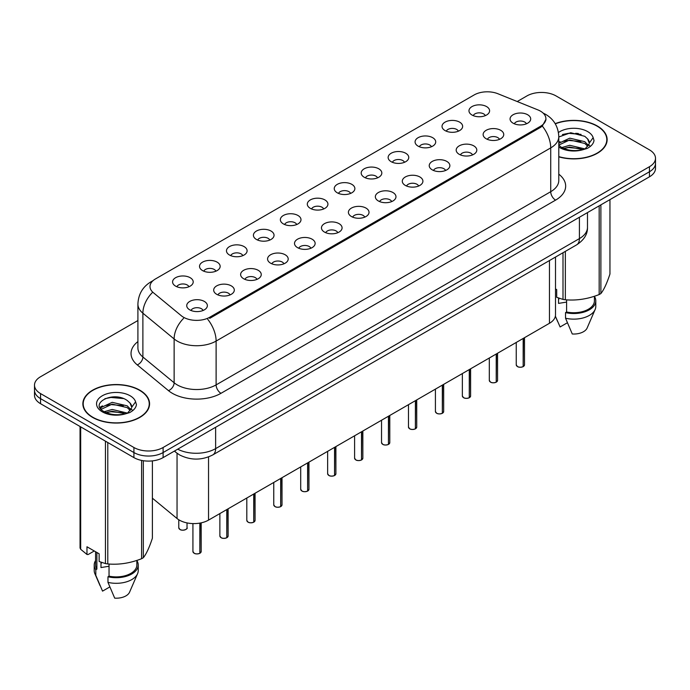 <?xml version="1.0" encoding="UTF-8"?>
<svg xmlns="http://www.w3.org/2000/svg" width="690" height="690" viewBox="0 0 690 690"><rect width="100%" height="100%" fill="white"/><g stroke="black" fill="none" stroke-linecap="round" stroke-linejoin="round"><path stroke-width="1.03" d="M445.041 130.565A10.316 5.96 180 0 1 442.997 128.883A10.316 5.96 180 0 1 446.413 121.483A10.316 5.96 180 0 1 459.635 122.147A10.316 5.96 180 0 1 461.679 128.883A10.316 5.96 180 0 1 445.041 130.565M458.376 131.186A6.193 3.571 0 0 0 456.711 129.444A6.193 3.571 0 0 0 450.613 128.538A6.193 3.571 0 0 0 446.301 131.186M418.097 146.125A10.316 5.96 180 0 1 416.053 144.443A10.316 5.96 180 0 1 419.468 137.034A10.316 5.96 180 0 1 432.69 137.698A10.316 5.96 180 0 1 434.735 144.443A10.316 5.96 180 0 1 418.097 146.125M431.431 146.746A6.193 3.571 0 0 0 429.775 145.004A6.193 3.571 0 0 0 423.669 144.098A6.193 3.571 0 0 0 419.356 146.746M391.152 161.684A10.316 5.96 180 0 1 389.108 159.994A10.316 5.96 180 0 1 392.524 152.594A10.316 5.96 180 0 1 405.746 153.258A10.316 5.96 180 0 1 407.79 159.994A10.316 5.96 180 0 1 391.152 161.684M404.487 162.297A6.193 3.571 0 0 0 402.831 160.554A6.193 3.571 0 0 0 396.733 159.649A6.193 3.571 0 0 0 392.412 162.297M364.208 177.235A10.316 5.96 180 0 1 362.164 175.553A10.316 5.96 180 0 1 365.579 168.144A10.316 5.96 180 0 1 378.801 168.809A10.316 5.96 180 0 1 380.846 175.553A10.316 5.96 180 0 1 364.208 177.235M377.542 177.856A6.193 3.571 0 0 0 375.886 176.114A6.193 3.571 0 0 0 369.788 175.208A6.193 3.571 0 0 0 365.467 177.856M337.263 192.795A10.316 5.96 180 0 1 335.219 191.104A10.316 5.96 180 0 1 338.635 183.704A10.316 5.96 180 0 1 351.857 184.368A10.316 5.96 180 0 1 353.901 191.104A10.316 5.96 180 0 1 337.263 192.795M350.598 193.407A6.193 3.571 0 0 0 348.942 191.665A6.193 3.571 0 0 0 342.844 190.759A6.193 3.571 0 0 0 338.523 193.407M310.319 208.346A10.316 5.96 180 0 1 308.275 206.664A10.316 5.96 180 0 1 311.69 199.263A10.316 5.96 180 0 1 324.912 199.928A10.316 5.96 180 0 1 326.965 206.664A10.316 5.96 180 0 1 310.319 208.346M323.653 208.967A6.193 3.571 0 0 0 321.997 207.224A6.193 3.571 0 0 0 315.899 206.319A6.193 3.571 0 0 0 311.578 208.967M283.383 223.905A10.316 5.96 180 0 1 281.33 222.223A10.316 5.96 180 0 1 284.746 214.814A10.316 5.96 180 0 1 297.968 215.478A10.316 5.96 180 0 1 300.021 222.223A10.316 5.96 180 0 1 283.383 223.905M296.717 224.517A6.193 3.571 0 0 0 295.053 222.784A6.193 3.571 0 0 0 288.955 221.878A6.193 3.571 0 0 0 284.634 224.517M256.439 239.456A10.316 5.96 180 0 1 254.386 237.774A10.316 5.96 180 0 1 257.801 230.374A10.316 5.96 180 0 1 271.023 231.038A10.316 5.96 180 0 1 273.076 237.774A10.316 5.96 180 0 1 256.439 239.456M269.773 240.077A6.193 3.571 0 0 0 268.108 238.335A6.193 3.571 0 0 0 262.01 237.429A6.193 3.571 0 0 0 257.689 240.077M229.494 255.015A10.316 5.96 180 0 1 227.441 253.334A10.316 5.96 180 0 1 230.865 245.925A10.316 5.96 180 0 1 244.079 246.589A10.316 5.96 180 0 1 246.132 253.334A10.316 5.96 180 0 1 229.494 255.015M242.828 255.636A6.193 3.571 0 0 0 241.164 253.894A6.193 3.571 0 0 0 235.066 252.989A6.193 3.571 0 0 0 230.745 255.636M202.55 270.575A10.316 5.96 180 0 1 200.497 268.884A10.316 5.96 180 0 1 203.921 261.484A10.316 5.96 180 0 1 217.134 262.148A10.316 5.96 180 0 1 219.187 268.884A10.316 5.96 180 0 1 202.55 270.575M215.884 271.187A6.193 3.571 0 0 0 214.219 269.445A6.193 3.571 0 0 0 208.121 268.539A6.193 3.571 0 0 0 203.8 271.187M175.605 286.126A10.316 5.96 180 0 1 173.552 284.444A10.316 5.96 180 0 1 176.976 277.044A10.316 5.96 180 0 1 190.19 277.708A10.316 5.96 180 0 1 192.243 284.444A10.316 5.96 180 0 1 175.605 286.126M188.939 286.747A6.193 3.571 0 0 0 187.275 285.005A6.193 3.571 0 0 0 181.177 284.099A6.193 3.571 0 0 0 176.864 286.747M471.986 115.014A10.316 5.96 180 0 1 469.942 113.324A10.316 5.96 180 0 1 473.357 105.924A10.316 5.96 180 0 1 486.579 106.588A10.316 5.96 180 0 1 488.624 113.324A10.316 5.96 180 0 1 471.986 115.014M485.32 115.627A6.193 3.571 0 0 0 483.656 113.893A6.193 3.571 0 0 0 477.558 112.988A6.193 3.571 0 0 0 473.245 115.627M486.139 138.742A10.316 5.96 180 0 1 484.095 137.051A10.316 5.96 180 0 1 487.511 129.651A10.316 5.96 180 0 1 500.733 130.315A10.316 5.96 180 0 1 502.777 137.051A10.316 5.96 180 0 1 486.139 138.742M499.474 139.354A6.193 3.571 0 0 0 497.809 137.621A6.193 3.571 0 0 0 491.711 136.706A6.193 3.571 0 0 0 487.399 139.354M459.195 154.293A10.316 5.96 180 0 1 457.151 152.611A10.316 5.96 180 0 1 460.566 145.211A10.316 5.96 180 0 1 473.789 145.875A10.316 5.96 180 0 1 475.833 152.611A10.316 5.96 180 0 1 459.195 154.293M472.529 154.914A6.193 3.571 0 0 0 470.865 153.171A6.193 3.571 0 0 0 464.767 152.266A6.193 3.571 0 0 0 460.454 154.914M432.251 169.852A10.316 5.96 180 0 1 430.206 168.17A10.316 5.96 180 0 1 433.622 160.761A10.316 5.96 180 0 1 446.844 161.425A10.316 5.96 180 0 1 448.888 168.17A10.316 5.96 180 0 1 432.251 169.852M445.585 170.473A6.193 3.571 0 0 0 443.92 168.731A6.193 3.571 0 0 0 437.822 167.825A6.193 3.571 0 0 0 433.51 170.473M405.306 185.403A10.316 5.96 180 0 1 403.262 183.721A10.316 5.96 180 0 1 406.677 176.321A10.316 5.96 180 0 1 419.899 176.985A10.316 5.96 180 0 1 421.944 183.721A10.316 5.96 180 0 1 405.306 185.403M418.64 186.024A6.193 3.571 0 0 0 416.984 184.282A6.193 3.571 0 0 0 410.878 183.376A6.193 3.571 0 0 0 406.565 186.024M378.362 200.963A10.316 5.96 180 0 1 376.317 199.281A10.316 5.96 180 0 1 379.733 191.872A10.316 5.96 180 0 1 392.955 192.536A10.316 5.96 180 0 1 394.999 199.281A10.316 5.96 180 0 1 378.362 200.963M391.696 201.584A6.193 3.571 0 0 0 390.04 199.841A6.193 3.571 0 0 0 383.942 198.936A6.193 3.571 0 0 0 379.621 201.584M351.417 216.522A10.316 5.96 180 0 1 349.373 214.832A10.316 5.96 180 0 1 352.788 207.431A10.316 5.96 180 0 1 366.011 208.095A10.316 5.96 180 0 1 368.055 214.832A10.316 5.96 180 0 1 351.417 216.522M364.751 217.134A6.193 3.571 0 0 0 363.095 215.392A6.193 3.571 0 0 0 356.997 214.487A6.193 3.571 0 0 0 352.676 217.134M324.473 232.073A10.316 5.96 180 0 1 322.428 230.391A10.316 5.96 180 0 1 325.844 222.991A10.316 5.96 180 0 1 339.066 223.655A10.316 5.96 180 0 1 341.11 230.391A10.316 5.96 180 0 1 324.473 232.073M337.807 232.694A6.193 3.571 0 0 0 336.151 230.952A6.193 3.571 0 0 0 330.053 230.046A6.193 3.571 0 0 0 325.732 232.694M297.528 247.632A10.316 5.96 180 0 1 295.484 245.942A10.316 5.96 180 0 1 298.899 238.542A10.316 5.96 180 0 1 312.122 239.206A10.316 5.96 180 0 1 314.166 245.942A10.316 5.96 180 0 1 297.528 247.632M310.862 248.245A6.193 3.571 0 0 0 309.206 246.511A6.193 3.571 0 0 0 303.108 245.606A6.193 3.571 0 0 0 298.787 248.245M270.592 263.183A10.316 5.96 180 0 1 268.539 261.501A10.316 5.96 180 0 1 271.955 254.101A10.316 5.96 180 0 1 285.177 254.765A10.316 5.96 180 0 1 287.23 261.501A10.316 5.96 180 0 1 270.592 263.183M283.918 263.804A6.193 3.571 0 0 0 282.262 262.062A6.193 3.571 0 0 0 276.164 261.156A6.193 3.571 0 0 0 271.843 263.804M243.648 278.743A10.316 5.96 180 0 1 241.595 277.061A10.316 5.96 180 0 1 245.01 269.652A10.316 5.96 180 0 1 258.233 270.316A10.316 5.96 180 0 1 260.285 277.061A10.316 5.96 180 0 1 243.648 278.743M256.982 279.364A6.193 3.571 0 0 0 255.317 277.622A6.193 3.571 0 0 0 249.219 276.716A6.193 3.571 0 0 0 244.898 279.364M216.703 294.302A10.316 5.96 180 0 1 214.65 292.612A10.316 5.96 180 0 1 218.075 285.212A10.316 5.96 180 0 1 231.288 285.876A10.316 5.96 180 0 1 233.341 292.612A10.316 5.96 180 0 1 216.703 294.302M230.037 294.915A6.193 3.571 0 0 0 228.373 293.172A6.193 3.571 0 0 0 222.275 292.267A6.193 3.571 0 0 0 217.954 294.915M189.759 309.853A10.316 5.96 180 0 1 187.706 308.171A10.316 5.96 180 0 1 191.13 300.762A10.316 5.96 180 0 1 204.344 301.427A10.316 5.96 180 0 1 206.396 308.171A10.316 5.96 180 0 1 189.759 309.853M203.093 310.474A6.193 3.571 0 0 0 201.428 308.732A6.193 3.571 0 0 0 195.33 307.826A6.193 3.571 0 0 0 191.009 310.474M513.084 123.182A10.316 5.96 180 0 1 511.04 121.5A10.316 5.96 180 0 1 514.455 114.092A10.316 5.96 180 0 1 527.678 114.756A10.316 5.96 180 0 1 529.722 121.5A10.316 5.96 180 0 1 513.084 123.182M526.418 123.803A6.193 3.571 0 0 0 524.754 122.061A6.193 3.571 0 0 0 518.656 121.155A6.193 3.571 0 0 0 514.343 123.803M537.984 109.934A18.57 10.721 180 0 1 540.468 111.142A18.57 10.721 180 0 1 545.902 118.723A18.57 10.721 180 0 1 540.468 126.305L209.743 317.236A18.57 10.721 180 0 1 181.401 315.804L153.361 292.689A18.57 10.721 180 0 1 149.997 286.54A18.57 10.721 180 0 1 155.44 278.958L474.151 94.944A18.57 10.721 180 0 1 497.939 93.745L537.984 109.934M555.502 257.06L555.502 314.864A20.631 11.911 180 0 1 549.456 323.282L208.535 520.113A20.631 11.911 180 0 1 177.045 518.518L152.395 498.189M558.788 156.846A33.361 19.26 0 0 0 607.14 139.639A33.361 19.26 0 0 0 597.368 126.02A33.361 19.26 0 0 0 555.183 123.648M139.811 390.186A33.361 19.26 0 0 0 103.457 386.012A33.361 19.26 0 0 0 82.86 403.805A33.361 19.26 0 0 0 92.633 417.424A33.361 19.26 0 0 0 128.987 421.599A33.361 19.26 0 0 0 149.575 403.805A33.361 19.26 0 0 0 139.811 390.186M83.205 405.548A33.361 19.26 0 0 0 83.093 406.056M545.954 119.284L542.314 126.08L540.511 127.383L209.795 318.323M137.905 320.531L40.546 376.74A20.631 11.911 0 0 0 34.5 385.167L34.5 395.275A20.631 11.911 0 0 0 40.546 403.693L133.92 457.608L133.92 452.554A20.631 11.911 0 0 0 163.107 452.554L649.454 171.758A20.631 11.911 0 0 0 655.5 163.34A20.631 11.911 0 0 1 649.454 171.758L163.107 452.554A20.631 11.911 0 0 1 133.92 452.554L40.546 398.639L133.92 452.554L133.92 447.5A20.631 11.911 0 0 0 163.107 447.5L649.454 166.704A20.631 11.911 0 0 0 655.5 158.286A20.631 11.911 0 0 0 649.454 149.859L556.08 95.945A20.631 11.911 0 0 0 526.893 95.945L517.215 101.542M34.5 390.221A20.631 11.911 0 0 0 40.546 398.639A20.631 11.911 0 0 1 34.5 390.221M34.5 385.167A20.631 11.911 0 0 0 40.546 393.585L133.92 447.5M149.351 406.056A33.361 19.26 0 0 0 149.238 405.548M606.907 141.881A33.361 19.26 0 0 0 606.795 141.372M133.92 457.608A20.631 11.911 0 0 0 163.107 457.608L649.454 176.812A20.631 11.911 0 0 0 655.5 168.395L655.5 158.286M523.141 366.657C520.691 367.442 518.802 367.425 517.491 366.588L516.249 364.838A4.123 2.381 0 0 0 517.457 366.519A4.123 2.381 0 0 0 523.167 366.597L523.072 366.649A3.993 2.303 180 0 1 517.56 366.58M523.167 366.425L523.425 338.316M523.167 366.597L523.167 338.462M496.196 382.217C493.747 383.002 491.858 382.976 490.547 382.139L489.305 380.397A4.123 2.381 0 0 0 490.512 382.079A4.123 2.381 0 0 0 496.222 382.148L496.127 382.2A3.993 2.303 180 0 1 490.616 382.131M496.222 381.984L496.481 353.866M496.222 382.148L496.222 354.013M469.252 397.768C466.802 398.561 464.913 398.535 463.602 397.699L462.36 395.948A4.123 2.381 0 0 0 463.577 397.63A4.123 2.381 0 0 0 469.278 397.707L469.183 397.759A3.993 2.303 180 0 1 463.671 397.69M469.278 397.535L469.536 369.426M469.278 397.707L469.278 369.573M442.307 413.327C439.858 414.112 437.969 414.086 436.658 413.25L435.416 411.507A4.123 2.381 0 0 0 436.632 413.189A4.123 2.381 0 0 0 442.333 413.258L442.238 413.319A3.993 2.303 180 0 1 436.727 413.25M442.333 413.094L442.592 384.986M442.333 413.258L442.333 385.132M415.363 428.878C412.913 429.672 411.033 429.646 409.713 428.809L408.48 427.058A4.123 2.381 0 0 0 409.688 428.749A4.123 2.381 0 0 0 415.389 428.818L415.294 428.87A3.993 2.303 180 0 1 409.782 428.801M415.389 428.645L415.647 400.536M415.389 428.818L415.389 400.683M558.788 156.621A33.017 19.061 0 0 0 606.795 139.639A33.017 19.061 0 0 0 597.126 126.158A33.017 19.061 0 0 0 555.295 123.846M559.323 298.304A15.551 8.979 0 0 0 558.538 299.831M558.538 298.028L558.538 303.393L566.593 302.082M561.781 147.548L569.759 145.297L584.939 148.919M580.92 148.626L568.534 147.557L563.609 148.454L569.759 147.074L583.214 149.652M558.788 143.279L569.759 138.164L584.775 141.674L588.389 145.435M558.788 145.055L569.759 139.941L584.775 143.46L587.785 146.28M558.788 145.245L561.315 147.28C567.335 150.541 574.451 151.377 582.653 149.782L587.018 148.505C591.218 146.349 593.547 143.658 594.012 140.432L593.15 137.646L589.329 143.011A15.551 8.979 0 0 0 587.57 138.863L589.32 143.218M587.57 138.863L584.792 136.327L570.716 132.721L558.788 136.982M589.096 144.072L585.301 148.652M555.502 288.929L556.701 289.619L556.701 297.321L562.997 299.408A37.139 21.442 0 0 0 565.352 299.771C576.573 300.754 587.846 299.012 599.17 294.544A37.139 21.442 0 0 0 600.886 293.552C603.897 289.783 606.915 283.279 609.951 274.025L609.951 199.626M566.593 299.857L566.593 311.984A20.631 11.911 0 0 0 594.418 300.814L594.418 296.243M566.593 311.984L565.533 312.596A22.011 12.705 0 0 0 595.789 300.814A22.011 12.705 0 0 0 594.418 296.398M565.533 312.596L565.533 318.211A22.011 12.705 0 0 0 595.134 309.517A22.011 12.705 0 0 0 595.789 306.429L595.789 300.814M565.533 318.211L572.269 333.986A13.757 7.944 0 0 0 587.13 328.017L595.134 309.517M599.17 294.544L599.17 205.853M600.886 204.852L600.886 293.552M565.352 251.367L565.352 299.771M562.997 299.408L562.997 252.73M567.361 322.773L560.107 326.965L555.372 316.167M562.436 134.533L568.534 133.299L581.084 134.403M563.592 141.321L568.534 140.424L580.92 141.493M587.707 144.383L588.648 145.004M589.096 145.323L590.364 146.375M558.788 142.312L560.039 141.692M92.874 417.286A33.017 19.061 0 0 0 128.858 421.418A33.017 19.061 0 0 0 149.238 403.805A33.017 19.061 0 0 0 139.561 390.333A33.017 19.061 0 0 0 103.586 386.202A33.017 19.061 0 0 0 83.205 403.805A33.017 19.061 0 0 0 92.874 417.286M101.766 562.471A15.551 8.979 0 0 0 100.981 564.006M100.981 562.195L100.981 567.559L109.037 566.249M104.216 411.723L112.194 409.463L127.374 413.086M123.363 412.793L110.969 411.732L106.053 412.62L112.194 411.249L125.649 413.828M100.731 408.834L101.197 407.488L112.194 402.33L127.219 405.841L130.824 409.601M101.163 409.351L112.194 404.116L127.219 407.626L130.229 410.455M130.013 403.029L127.227 400.493C112.893 390.359 89.019 403.59 103.759 411.447C109.779 414.716 116.886 415.544 125.097 413.948L129.461 412.672C133.662 410.524 135.99 407.833 136.447 404.607L135.594 401.813L131.773 407.178A15.551 8.979 0 0 0 130.013 403.029L131.756 407.393M131.531 408.247L127.745 412.827M94.271 550.982L88.104 554.544L86.975 554.467L86.975 546.773L99.136 553.785L99.136 561.488L105.441 563.583A37.139 21.442 0 0 0 107.787 563.946C119.016 564.929 130.289 563.187 141.605 558.71A37.139 21.442 0 0 0 143.33 557.718C146.34 553.958 149.359 547.446 152.395 538.191L152.395 460.886M109.037 564.032L109.037 576.15A20.631 11.911 0 0 0 136.853 564.989L136.853 560.418M109.037 576.15L107.976 576.771A22.011 12.705 0 0 0 138.233 564.989A22.011 12.705 0 0 0 136.853 560.565M107.976 576.771L107.976 582.386A22.011 12.705 0 0 0 137.577 573.683A22.011 12.705 0 0 0 138.233 570.604L138.233 564.989M107.976 582.386L114.704 598.152A13.757 7.944 0 0 0 129.565 592.184L137.577 573.683M141.605 558.71L141.605 460.411M143.33 460.713L143.33 557.718M107.787 442.523L107.787 563.946M105.441 563.583L105.441 441.16M80.678 426.869L80.678 549.283L86.975 554.467M80.678 549.283A37.139 21.442 0 0 1 80.049 547.929L80.049 426.506M95.582 551.741L95.582 564.989A20.631 11.911 0 0 0 96.876 569.138L96.876 552.483M95.582 560.565A22.011 12.705 0 0 0 94.211 564.989A22.011 12.705 0 0 0 95.815 569.75L96.876 569.138M94.211 564.989L94.211 570.604A22.011 12.705 0 0 0 94.866 573.683A22.011 12.705 0 0 0 95.815 575.365L95.815 569.75M109.805 586.94L102.551 591.132L95.815 575.365M104.88 398.699L110.969 397.466L123.519 398.57M100.171 408.006L101.283 407.341M106.027 405.496L110.969 404.599L123.363 405.66M130.143 408.558L131.083 409.17M131.531 409.498L132.808 410.541M99.843 407.333L102.474 405.858M388.418 444.438C385.969 445.223 384.089 445.205 382.769 444.369L381.536 442.618A4.123 2.381 0 0 0 382.743 444.3A4.123 2.381 0 0 0 388.444 444.377L388.358 444.429A3.993 2.303 180 0 1 382.838 444.36M388.444 444.205L388.703 416.096M388.444 444.377L388.444 416.243M361.474 459.989C359.024 460.782 357.144 460.756 355.824 459.92L354.591 458.169A4.123 2.381 0 0 0 355.798 459.859A4.123 2.381 0 0 0 361.5 459.928L361.413 459.98A3.993 2.303 180 0 1 355.893 459.911M361.5 459.764L361.758 431.647M361.5 459.928L361.5 431.793M334.529 475.548C332.08 476.341 330.2 476.316 328.88 475.479L327.647 473.728A4.123 2.381 0 0 0 328.854 475.41A4.123 2.381 0 0 0 334.555 475.488L334.469 475.539A3.993 2.303 180 0 1 328.949 475.47M334.555 475.315L334.814 447.206M334.555 475.488L334.555 447.353M307.585 491.108C305.135 491.892 303.255 491.866 301.935 491.03L300.702 489.288A4.123 2.381 0 0 0 301.91 490.97A4.123 2.381 0 0 0 307.619 491.039L307.524 491.099A3.993 2.303 180 0 1 302.004 491.03M307.619 490.875L307.869 462.766M307.619 491.039L307.619 462.912M280.64 506.658C278.191 507.452 276.311 507.426 274.991 506.589L273.757 504.839A4.123 2.381 0 0 0 274.965 506.529A4.123 2.381 0 0 0 280.675 506.598L280.58 506.65A3.993 2.303 180 0 1 275.06 506.581M280.675 506.425L280.925 478.317M280.675 506.598L280.675 478.463M253.696 522.218C251.246 523.003 249.366 522.986 248.046 522.14L246.813 520.398A4.123 2.381 0 0 0 248.021 522.08A4.123 2.381 0 0 0 253.73 522.158L253.635 522.209A3.993 2.303 180 0 1 248.115 522.14M253.73 521.985L253.98 493.876M253.73 522.158L253.73 494.023M226.751 537.769C224.302 538.562 222.422 538.536 221.102 537.7L219.869 535.949A4.123 2.381 0 0 0 221.076 537.639A4.123 2.381 0 0 0 226.786 537.708L226.691 537.76A3.993 2.303 180 0 1 221.171 537.691M226.786 537.536L227.036 509.427M226.786 537.708L226.786 509.574M199.815 553.328C197.357 554.113 195.477 554.096 194.166 553.259L192.924 551.508A4.123 2.381 0 0 0 194.132 553.19A4.123 2.381 0 0 0 199.841 553.268L199.746 553.32A3.993 2.303 180 0 1 194.235 553.251M199.841 553.095L200.091 523.055M199.841 553.268L199.841 523.106M209.743 317.236L209.743 318.357M540.468 126.305L540.468 127.417M549.456 260.544L549.456 323.282M177.045 453.261L177.045 518.518M208.535 456.918L208.535 520.113M558.788 174.173A34.388 19.855 180 0 1 555.588 200.126L220.981 393.309A6.874 3.967 60 0 1 216.117 384.882L550.724 191.699A27.514 15.887 0 0 0 558.788 180.47L558.788 136.663A27.514 15.887 180 0 1 550.724 147.893A24.072 13.895 -120 0 0 542.314 126.08M220.981 393.309A34.388 19.855 180 0 1 172.345 393.309A34.388 19.855 180 0 1 168.489 390.652L137.25 364.889A34.388 19.855 180 0 1 137.905 341.593M177.209 384.882A27.514 15.887 0 0 0 216.117 384.882L216.117 341.076A27.514 15.887 180 0 1 177.209 341.076A27.514 15.887 180 0 1 174.13 338.954L142.882 313.191A27.514 15.887 180 0 1 137.905 304.083L137.905 347.889A27.514 15.887 0 0 0 142.882 356.997L174.13 382.76A27.514 15.887 0 0 0 177.209 384.882M207.707 319.263A24.072 13.895 60 0 1 216.117 341.076L550.724 147.893L550.724 191.699A6.874 3.967 60 0 0 555.588 200.126M152.533 281.132A24.072 13.895 -120 0 0 150.946 281.831C142.718 286.773 138.371 294.19 137.905 304.083M152.162 292.767A24.072 16.103 129.5 0 0 142.882 313.191L142.882 356.997A6.874 4.597 -50.5 0 1 137.25 364.889M183.506 318.426A24.072 16.103 129.5 0 0 174.13 338.954L174.13 382.76A6.874 4.597 -50.5 0 1 168.489 390.652M163.107 447.5L163.107 457.608M649.454 166.704L649.454 176.812M40.546 393.585L40.546 403.693M177.718 449.173A27.514 15.887 0 0 0 215.634 448.621L579.419 238.593A27.514 15.887 0 0 0 587.483 227.355C587.682 234.186 584.042 240.025 576.573 244.89L212.779 454.917A13.757 7.944 60 0 0 215.634 448.621L215.634 427.283M579.419 217.246L579.419 238.593A13.757 7.944 60 0 1 576.573 244.89M174.734 450.889A13.757 9.203 129.5 0 0 176.157 452.562L174.38 451.096M523.425 366.45A4.123 2.381 0 0 0 524.504 364.838L524.504 337.686M496.481 382.001A4.123 2.381 0 0 0 497.559 380.397L497.559 353.245M469.536 397.561A4.123 2.381 0 0 0 470.615 395.948L470.615 368.796M442.592 413.112A4.123 2.381 0 0 0 443.67 411.507L443.67 384.356M415.647 428.671A4.123 2.381 0 0 0 416.726 427.058L416.726 399.915M578.367 133.524A27.514 15.887 0 0 0 575.624 133.334M593.15 137.646A19.674 11.359 0 0 0 587.69 131.609A19.674 11.359 0 0 0 558.443 132.523M558.788 146.996A19.674 11.359 0 0 0 559.866 147.669A19.674 11.359 0 0 0 582.653 149.782M120.802 397.69A27.514 15.887 0 0 0 118.068 397.509M135.594 401.813A19.674 11.359 0 0 0 130.134 395.775A19.674 11.359 0 0 0 102.31 395.775A19.674 11.359 0 0 0 102.31 411.844A19.674 11.359 0 0 0 125.097 413.948M388.703 444.231A4.123 2.381 0 0 0 389.79 442.618L389.79 415.466M361.758 459.782A4.123 2.381 0 0 0 362.845 458.169L362.845 431.026M334.814 475.341A4.123 2.381 0 0 0 335.901 473.728L335.901 446.577M307.869 490.892A4.123 2.381 0 0 0 308.956 489.288L308.956 462.136M280.925 506.451A4.123 2.381 0 0 0 282.012 504.839L282.012 477.696M253.98 522.002A4.123 2.381 0 0 0 255.067 520.398L255.067 493.247M227.036 537.562A4.123 2.381 0 0 0 228.123 535.949L228.123 508.806M200.091 553.121A4.123 2.381 0 0 0 201.178 551.508L201.178 522.848M179.978 529.463A4.123 2.381 0 0 0 184.48 529.98A4.123 2.381 0 0 0 187.025 527.781C188.405 528.825 182.686 531.369 180.012 529.532L178.77 527.781A4.123 2.381 0 0 0 179.978 529.463M185.765 529.497A3.993 2.303 180 0 1 180.081 529.523M545.902 118.723L545.902 120.06M558.788 136.663C558.322 126.77 553.975 119.353 545.738 114.411L543.134 113.082M153.163 280.554L150.946 281.831M212.779 454.917C201.713 460.48 190.638 460.48 179.572 454.917L176.157 452.562M587.483 227.355L587.483 212.598M516.249 364.838L516.249 342.456M524.504 364.838L523.391 366.511M489.305 380.397L489.305 358.007M497.559 380.397L496.446 382.062M462.36 395.948L462.36 373.566M470.615 395.948L469.502 397.621M435.416 411.507L435.416 389.117M443.67 411.507L442.557 413.181M408.48 427.058L408.48 404.676M416.726 427.058L415.622 428.731M606.795 142.399L606.795 139.639M557.572 321.402L555.355 316.27M149.238 406.565L149.238 403.805M100.016 585.568L94.866 573.683M83.205 406.565L83.205 403.805M381.536 442.618L381.536 420.236M389.79 442.618L388.677 444.291M354.591 458.169L354.591 435.787M362.845 458.169L361.733 459.842M327.647 473.728L327.647 451.346M335.901 473.728L334.788 475.401M300.702 489.288L300.702 466.897M308.956 489.288L307.844 490.961M273.757 504.839L273.757 482.457M282.012 504.839L280.899 506.512M246.813 520.398L246.813 498.016M255.067 520.398L253.955 522.071M219.869 535.949L219.869 513.567M228.123 535.949L227.01 537.622M192.924 551.508L192.924 523.589M201.178 551.508L200.066 553.182M187.025 527.781L187.025 522.908M178.77 527.781L178.77 519.76"/></g></svg>
